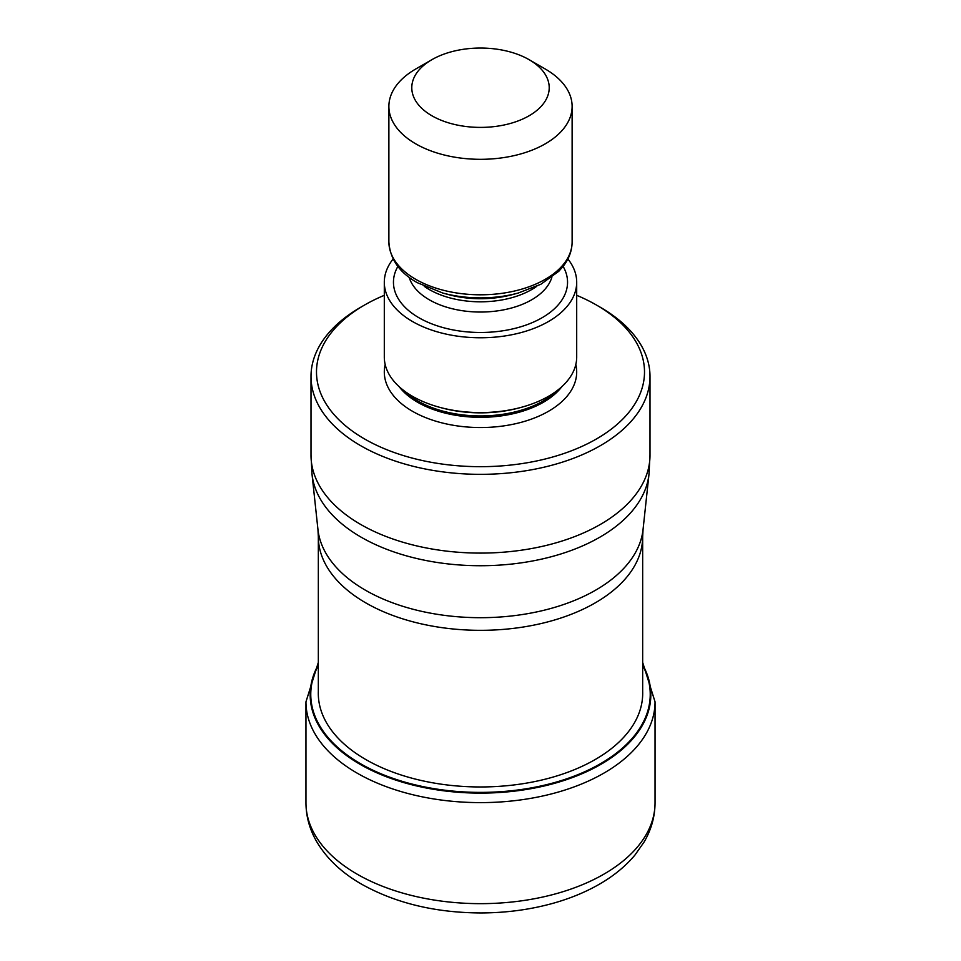 <?xml version="1.0" encoding="UTF-8"?>
<svg xmlns="http://www.w3.org/2000/svg" width="961" height="961" viewBox="0 0 961 961"><rect width="100%" height="100%" fill="white"/><g stroke="black" fill="none" stroke-linecap="round" stroke-linejoin="round"><path stroke-width="1.44" d="M318.331 665.48A169.725 97.986 180 0 0 360.483 763.695A169.725 97.986 0 0 0 568.119 778.326A169.725 97.986 0 0 0 642.669 665.48M576.696 295.315A164.007 94.683 180 0 1 596.469 305.045L600.349 307.28A169.496 97.854 180 0 1 600.361 307.292A169.496 97.854 180 0 1 649.996 376.484A169.496 97.854 180 0 1 600.349 445.676A169.496 97.854 180 0 1 360.651 445.676A169.496 97.854 180 0 1 311.004 376.484A169.496 97.854 180 0 1 360.639 307.292A169.496 97.854 180 0 1 360.651 307.28M600.361 307.292L596.469 305.045A164.007 94.683 180 0 1 596.469 438.949A164.007 94.683 180 0 1 364.531 438.949A164.007 94.683 180 0 1 364.531 305.045A164.007 94.683 180 0 1 384.304 295.315M364.531 305.045L360.639 307.292M384.304 282.222L384.304 357.036A96.196 55.546 0 0 0 412.473 396.304A96.196 55.546 0 0 0 439.585 407.296A96.196 55.546 0 0 0 521.415 407.296A96.196 55.546 0 0 0 576.696 357.036L576.696 282.222A96.196 55.546 180 0 1 517.318 333.539A96.196 55.546 180 0 1 412.473 321.503A96.196 55.546 180 0 1 384.304 282.222A96.196 55.546 180 0 1 393.121 258.989M567.879 258.989A96.196 55.546 180 0 1 576.696 282.222M545.283 69.024L529.091 59.666L545.283 69.024A91.619 52.891 180 0 1 572.119 106.419A91.619 52.891 180 0 1 545.283 143.826A91.619 52.891 180 0 1 415.717 143.826A91.619 52.891 180 0 1 388.881 106.419A91.619 52.891 180 0 1 415.717 69.024L431.909 59.666A68.712 39.677 180 0 1 529.091 59.666L529.091 59.666A68.712 39.677 180 0 1 529.091 115.776A68.712 39.677 180 0 1 431.909 115.776A68.712 39.677 180 0 1 431.909 59.666L431.909 59.666M305.958 802.891A174.542 100.773 0 0 0 357.084 874.138A174.542 100.773 0 0 0 547.289 895.988A174.542 100.773 0 0 0 655.042 802.891C654.946 816.67 651.294 829.715 644.074 842.052L634.945 855.05C625.659 866.113 613.995 875.723 599.94 883.88C586.294 891.796 571.05 898.151 554.221 902.968C531.037 909.526 506.687 912.854 481.149 912.95C435.477 912.782 395.644 903.196 361.636 884.204C341.816 872.852 326.872 858.75 316.83 841.896C309.682 829.607 306.054 816.598 305.958 802.891L305.958 701.842L318.331 662.429M655.042 802.891L655.042 701.842A174.542 100.773 180 0 1 547.289 794.951A174.542 100.773 180 0 1 357.084 773.1A174.542 100.773 180 0 1 305.958 701.842M642.669 664.712A170.325 98.334 180 0 1 569.248 778.71A170.325 98.334 180 0 1 360.063 764.319A170.325 98.334 180 0 1 318.331 664.712M642.669 691.415A162.205 93.649 0 0 1 544.094 779.467A162.205 93.649 0 0 1 365.805 759.538A162.205 93.649 180 0 1 318.331 691.415M318.331 536.706L317.947 529.475A162.865 94.034 0 0 0 365.336 590.15A162.865 94.034 0 0 0 365.54 590.27A162.865 94.034 0 0 0 538.268 611.58A162.865 94.034 0 0 0 643.053 529.475L642.669 536.706A162.169 93.625 180 0 1 542.689 623.172A162.169 93.625 180 0 1 366.033 603.015A162.169 93.625 180 0 1 365.829 602.907A162.169 93.625 180 0 1 318.331 536.706L318.331 695.223M649.192 464.764A168.8 97.457 180 0 1 648.975 474.302A168.8 97.457 180 0 1 540.238 559.422A168.8 97.457 180 0 1 361.144 537.187A168.8 97.457 180 0 1 312.025 474.302L311.004 455.226A169.496 97.854 0 0 0 360.651 524.43A169.496 97.854 -0 0 0 545.367 545.644A169.496 97.854 -0 0 0 649.996 455.226L649.996 376.484M385.181 364.507A96.196 55.546 0 0 0 412.473 411.272A96.196 55.546 0 0 0 523.228 421.759A96.196 55.546 0 0 0 575.819 364.507M399.175 386.706A88.868 51.305 0 0 0 417.663 402.287A88.868 51.305 0 0 0 561.825 386.706M557.152 390.598A88.868 51.305 180 0 1 417.663 400.905A88.868 51.305 180 0 1 403.848 390.598M439.585 407.296L441.507 407.824A91.691 52.939 0 0 0 519.493 407.824L521.415 407.296M397.878 266.413A87.043 50.248 0 0 0 418.948 317.755A87.043 50.248 0 0 0 526.196 324.998A87.043 50.248 0 0 0 563.122 266.413M409.17 277.345A72.375 41.791 0 0 0 429.315 299.808A72.375 41.791 0 0 0 502.411 310.079A72.375 41.791 0 0 0 551.83 277.345M536.743 286.318A72.375 41.791 180 0 1 429.315 289.561A72.375 41.791 180 0 1 424.257 286.318M448.523 294.595A75.198 43.413 0 0 0 512.477 294.595L518.267 293.021A88.808 51.269 180 0 1 442.733 293.021L448.523 294.595M442.733 293.021L417.23 282.654C399.464 272.672 390.01 259.086 388.881 241.896A91.619 52.891 0 0 0 415.717 279.303A91.619 52.891 0 0 0 515.564 290.775A91.619 52.891 0 0 0 572.119 241.896C572.059 250.136 569.368 257.896 564.047 265.176L558.882 271.218L540.887 284.252L518.267 293.021M655.042 701.842L642.669 662.429M642.669 536.706L642.669 695.223M317.947 529.475L312.025 474.302M311.004 376.484L311.004 455.226M643.053 529.475L648.975 474.302L649.996 455.226M572.119 241.896L572.119 106.419M388.881 241.896L388.881 106.419"/></g></svg>
